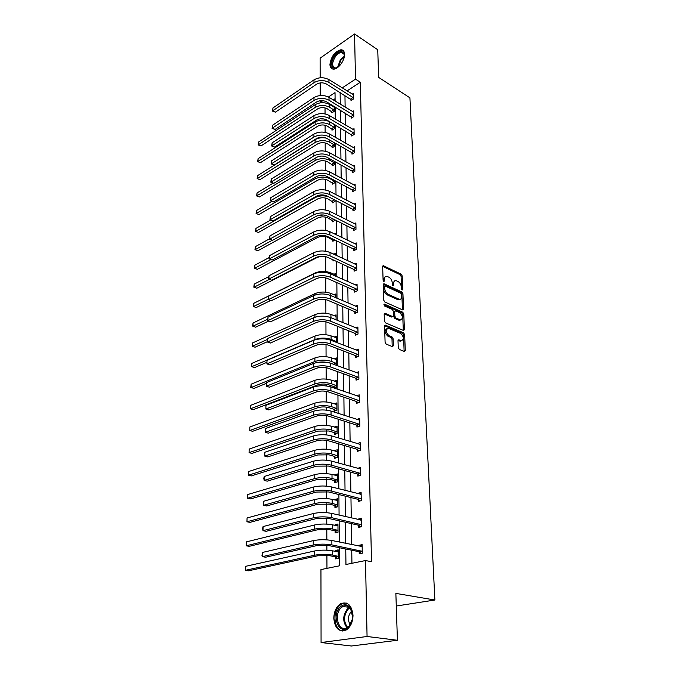 <?xml version="1.0" encoding="UTF-8"?>
<svg xmlns="http://www.w3.org/2000/svg" width="680" height="680" viewBox="0 0 680 680"><rect width="100%" height="100%" fill="white"/><g stroke="black" fill="none" stroke-linecap="round" stroke-linejoin="round"><path stroke-width="1.02" d="M402.118 290.037L402.755 289.45L402.195 275.91L401.183 274.185L383.401 265.71L382.661 266.585L383.103 280.33L383.962 281.605L384.447 279.191C384.489 277.1 385.296 276.148 386.861 276.326L388.969 277.236C390.889 278.383 391.986 280.245 392.267 282.837L393.057 285.838L393.712 285.251L393.644 283.475C393.677 281.392 394.468 280.44 396.015 280.619L398.063 281.512C399.959 282.633 401.047 284.486 401.327 287.053L402.118 290.037M333.803 618.264C334.033 611.447 336.328 606.594 340.671 603.704C347.667 601.273 351.773 605.149 353.005 615.315C352.826 622.09 350.6 626.96 346.307 629.935C339.099 632.468 334.934 628.575 333.803 618.264M329.936 64.447C331.16 56.44 334.824 51.544 340.935 49.759C343.213 49.844 344.42 51.383 344.565 54.366C344.87 60.358 338.24 69.284 333.65 69.122C331.287 69.062 330.055 67.498 329.936 64.447M398.267 347.659L399.322 349.435L404.447 351.509L405.297 350.514L404.634 334.585L403.589 332.834L385.433 325.168L384.574 326.137L385.101 342.312L386.172 344.114L392.496 346.664L393.372 345.678L393.125 338.767L392.062 336.982L388.994 335.707C385.509 332.112 385.33 329.655 388.433 328.321L400.63 333.429C404.039 336.991 404.226 339.43 401.183 340.74L398.846 339.796L398.004 340.774L398.267 347.659M320.152 77.784L320.118 58.174L354.56 34L377.74 49.751L378.658 77.392L409.921 97.835L434.885 600.015L395.862 593.402L397.418 640.271L367.064 636.488L321.07 642.54L320.951 569.577L339.575 565.794L339.397 547.723M354.56 34L355.495 79.152L342.227 87.89M345.754 549.006L345.95 564.502L365.491 560.541L371.518 561.722L360.324 82.229L355.495 79.152M365.491 560.541L367.064 636.488M402.653 309.918L403.572 309.043L402.934 293.726L401.914 291.992L384.022 283.755L383.24 284.665L383.741 300.203L384.795 301.979L402.653 309.918M403.775 313.956L404.421 329.57L403.614 330.531L385.475 322.839L384.412 321.045L384.192 314.228L385.024 313.284L392.649 316.565L393.465 315.613L393.303 311.168L392.258 309.4L384.625 306.034L384.565 304.173L402.747 312.214L403.775 313.956L402.671 314.415L403.308 330.021L404.421 329.57M397.418 640.271L351.407 646L321.07 642.54M396.278 606.024L434.885 600.015M335.113 531.063L335.121 532.916L338.019 532.227L337.943 524.008L335.061 524.705L337.96 525.351M335.061 525.41L335.061 524.705M334.721 480.879L334.73 482.647L337.56 481.848L337.493 473.977L334.671 474.802L337.501 475.558M334.339 432.846L334.356 434.537L337.127 433.619L337.059 426.088L334.296 427.014L336.88 427.813M334.611 388.203L336.702 387.421L336.642 380.197L334.195 381.131M333.99 387.991L333.982 386.809M336.294 342.38L336.243 336.183L334.126 337.084M335.894 297.789L335.852 293.947L334.007 294.805M335.503 255.051L335.486 253.368L333.854 254.192M334.271 260.398L332.996 261.026L332.988 259.802M335.189 219.997L332.69 221.841L332.681 220.456M334.824 180.625L334.849 182.742L332.401 184.135L332.384 182.809M334.483 142.783L334.517 146.379L332.112 147.84L332.103 146.557M333.727 106.131L333.055 106.564M334.152 106.377L334.203 111.35L331.84 112.863L331.832 111.631M335.078 98.71L333.26 99.909M328.525 102.995L327.658 103.564M325.023 107.865L325.048 113.917M325.074 119.23L325.074 120.232M325.1 125.231L325.125 132.37M325.176 142.919L325.21 151.198M325.244 160.939L325.286 170.399M325.329 179.307L325.372 189.992M325.405 198.024L325.457 209.984M325.482 217.107L325.541 230.384M325.567 236.564L325.626 251.209M325.652 256.606L325.712 271.55M325.737 277.882L325.797 292.188M325.83 299.616L325.89 313.242M325.924 321.81L325.975 334.738M326.017 344.479L326.069 356.677M326.12 367.659L326.162 379.083M326.188 384.208L326.196 385.9M326.213 391.34L326.264 401.965M326.281 407.099L326.298 410.116M326.315 415.556L326.357 425.34M326.383 430.474L326.4 434.885M326.425 440.325L326.459 449.225M326.485 454.367L326.502 460.224M326.527 465.664L326.561 473.637M326.587 478.779L326.613 486.149M326.638 491.589L326.663 498.585M326.689 503.727L326.723 512.678M326.749 518.117L326.774 524.101M326.8 529.244L326.842 539.852M326.868 545.284L326.885 550.196M326.91 555.339L326.961 568.352M334.313 124.406L334.356 128.707L331.976 130.194L331.967 128.936M334.653 161.517L334.679 164.39L332.256 165.818L332.248 164.518M335.002 200.107L335.019 201.441L332.546 202.81L332.537 201.458M335.317 234.337L335.308 233.674L334.653 234.013M335.027 240.117L332.843 241.247L332.834 239.836M335.699 276.199L335.673 273.453L333.931 274.295M336.09 319.846L336.048 314.849L334.075 315.732M336.03 365.228L336.498 365.041L336.438 357.96L334.169 358.878M334.161 409.581L334.169 411.238L336.914 410.278L336.846 402.9L334.195 403.852M334.526 456.603L334.543 458.329L337.339 457.47L337.272 449.769L334.483 450.653L336.931 451.588L331.832 450.109L331.857 453.976L337.322 455.736M334.909 505.699L334.925 507.501L337.79 506.762L337.714 498.712L334.866 499.477L337.73 500.183M334.866 500.021L334.866 499.477M335.317 557.005L335.325 558.892L338.257 558.28L338.181 549.865L335.265 550.502L338.19 551.089M335.265 551.387L335.265 550.502M320.832 102.791L320.195 102.408L320.186 100.7M320.178 95.548L320.161 82.917M340.119 92.48L340.263 104.159M340.332 110.1L340.484 122.111M340.561 128.061L340.714 140.42M340.782 146.362L340.944 159.086M341.012 165.028L341.173 178.118M341.25 184.05L341.42 197.531M341.488 203.464L341.657 217.328M341.734 223.261L341.912 237.541M341.98 243.457L342.168 258.162M342.236 264.07L342.423 279.208M342.499 285.115L342.686 300.704M342.762 306.595L342.958 322.651M343.034 328.525L343.238 345.075M343.306 350.931L343.519 367.974M343.596 373.822L343.808 391.382M343.885 397.205L344.105 415.31M344.173 421.107L344.403 439.773M344.479 445.544L344.717 464.788M344.786 470.535L345.032 490.382M345.1 496.094L345.355 516.562M345.423 522.248L345.686 543.362M335.104 101.022L335.027 92.633L328.406 96.993M322.847 100.657L320.195 102.408M339.346 542.045L339.142 520.821M339.082 515.108L338.887 494.538M338.827 488.792L338.64 468.851M338.58 463.08L338.394 443.742M338.342 437.945L338.164 419.195M338.104 413.363L337.934 395.182M337.875 389.334L337.705 371.688M337.646 365.823L337.484 348.704M337.425 342.813L337.272 326.204M337.212 320.305L337.059 304.181M337 298.265L336.846 282.616M336.796 276.692L336.642 261.494M336.591 255.552L336.447 240.797M336.387 234.855L336.251 220.524M336.192 214.574L336.065 200.659M336.005 194.701L335.877 181.186M335.818 175.227L335.69 162.087M335.631 156.128L335.512 143.361M335.452 137.403L335.333 125.001M335.274 119.043L335.163 106.99M344.955 95.463L345.125 107.109M345.219 113.033L345.398 125.009M345.482 130.942L345.67 143.268M345.754 149.192L345.942 161.874M346.035 167.79L346.23 180.846M346.315 186.762L346.519 200.192M346.604 206.108L346.808 219.929M346.902 225.837L347.115 240.065M347.2 245.964L347.421 260.618M347.505 266.509L347.735 281.588M347.82 287.47L348.05 303M348.143 308.865L348.381 324.861M348.466 330.718L348.712 347.2M348.798 353.03L349.052 370.013M349.137 375.827L349.401 393.32M349.486 399.118L349.758 417.146M349.843 422.918L350.115 441.498M350.2 447.244L350.489 466.404M350.574 472.124L350.872 491.878M350.957 497.565L351.262 517.931M351.348 523.591L351.653 544.604M351.738 550.222L351.934 563.287M360.324 82.229L347.055 90.899M359.082 546.142L359.065 545.309L362.117 544.637L362.287 553.231L359.219 553.869L359.184 551.939M358.598 519.639L358.589 518.985L361.607 518.254L361.769 526.643L358.743 527.357L358.708 525.47M358.13 493.731L358.122 493.255L361.105 492.456L361.267 500.659L358.275 501.44L358.241 499.596M357.671 468.41L360.613 467.237L360.774 475.26L357.816 476.102L357.782 474.3M357.221 443.64L360.137 442.578L360.289 450.423L357.365 451.325L357.332 449.556M356.796 419.424L359.669 418.455L359.813 426.13L356.923 427.082L356.889 425.357M356.575 395.802L359.21 394.85L359.354 402.365L356.499 403.368L356.464 401.684M356.328 372.683L358.76 371.756L358.904 379.108L356.074 380.162L356.048 378.513M356.065 350.055L358.317 349.146L358.453 356.337L355.666 357.45L355.631 355.827M355.793 327.896L357.884 327.012L358.02 334.05L355.257 335.206L355.232 333.625M355.512 306.195L357.467 305.328L357.603 312.231L354.866 313.429L354.832 311.874M355.224 284.945L357.051 284.096L357.187 290.853L354.475 292.094L354.45 290.572M354.926 264.12L356.651 263.287L356.779 269.909L354.101 271.192L354.076 269.705M354.628 243.721L356.252 242.904L356.379 249.39L353.727 250.707L353.702 249.254M354.331 223.72L355.861 222.921L355.988 229.279L353.362 230.639L353.337 229.211M354.034 204.119L355.478 203.328L355.606 209.567L353.005 210.962L352.979 209.559M353.736 184.892L355.104 184.127L355.224 190.238L352.656 191.667L352.631 190.29M353.438 166.039L354.739 165.291L354.858 171.283L352.317 172.745L352.291 171.394M353.141 147.552L354.382 146.812L354.501 152.694L351.976 154.181L351.951 152.864M352.844 129.412L354.034 128.69L354.144 134.462L351.645 135.975L351.628 134.674M352.554 111.614L353.685 110.899L353.796 116.569L351.322 118.107L351.305 116.832M352.265 94.146L353.345 93.449L353.455 99.008L351.007 100.572L350.982 99.322M357.221 443.496L360.077 444.363M357.671 468.095L360.647 468.928M358.122 493.255L361.139 494.029M358.589 518.985L361.632 519.69M359.065 545.309L362.142 545.946M394.375 281.07L392.555 283.968L393.644 283.475M392.606 285.422L392.555 283.968M385.186 276.786L383.35 279.692L384.447 279.191M383.401 281.18L383.35 279.692M401.65 289.587L401.106 276.394L400.095 274.677L382.67 266.356M402.45 309.825L401.837 294.202L400.817 292.468L383.256 284.385M401.633 294.517L400.92 293.301L385.365 286.152L384.693 286.748L384.752 288.643C385.033 291.278 386.147 293.165 388.093 294.296L399.279 299.302C400.868 299.506 401.684 298.537 401.71 296.395L401.633 294.517M384.778 286.314L383.596 287.24L384.693 286.748M399.849 299.361L397.664 299.608L386.997 294.78C385.05 293.649 383.936 291.771 383.656 289.136L383.596 287.24M384.225 313.871L391.544 317.033L392.284 316.616M383.894 304.844L401.642 312.673L402.747 312.214M400.036 319.778L400.384 319.898C403.317 318.589 403.104 316.192 399.755 312.698L395.497 310.837L394.697 311.772L394.859 316.225L395.904 317.985L400.036 319.778L398.93 320.238L400.8 319.957M394.833 311.117L393.592 312.248L394.697 311.772M398.93 320.238L394.8 318.452L393.754 316.693L393.592 312.248M402.671 314.415L401.642 312.673M401.633 340.808L400.061 341.181L398.038 340.365M386.826 328.712C384.234 330.556 384.582 333.038 387.872 336.166L388.994 335.707M392.207 346.553L392.003 339.209L390.94 337.433L387.872 336.166M404.132 351.381L403.512 335.036L402.475 333.276L384.608 325.745M332.562 112.404L327.199 108.732C323.952 107.159 320.764 107.21 317.637 108.885L260.958 145.953L258.196 144.959L258.596 142.01L315.18 104.678C319.872 102.144 324.666 102.068 329.536 104.456L334.161 107.091M258.596 142.01L258.519 144.661L315.172 107.431C319.88 104.907 324.675 104.831 329.562 107.21L334.186 110.118M258.196 144.959L260.958 145.953M331.525 111.307L333.88 109.794M353.37 94.69L328.916 79.611L328.933 82.424L353.43 97.75M351.721 100.113L326.493 84.065C323.119 82.373 319.812 82.424 316.565 84.227L275.425 112.157L272.51 111.12L272.944 107.975L314.015 79.841C318.886 77.121 323.858 77.044 328.916 79.611M272.944 107.975L272.884 110.721L314.015 82.662C318.894 79.951 323.867 79.866 328.933 82.424M272.51 111.12L272.884 110.721L275.425 112.157M350.676 98.991L353.124 97.427M332.724 129.719L327.293 126.081C324.02 124.533 320.798 124.584 317.637 126.225L260.466 162.656L257.677 161.653L258.085 158.686L315.154 121.992C319.898 119.51 324.734 119.433 329.655 121.779L334.22 124.355M258.085 158.686L258 161.381L315.154 124.797C319.906 122.323 324.743 122.247 329.673 124.584L334.348 127.441M257.677 161.653L260.466 162.656M331.661 128.613L334.041 127.126M332.894 147.364L327.394 143.752C324.079 142.239 320.832 142.281 317.645 143.897L259.964 179.647L257.159 178.636L257.567 175.653L315.137 139.638C318.308 137.836 321.988 137.317 326.188 138.1M257.567 175.653L257.482 178.406L315.137 142.494C319.931 140.063 324.819 139.987 329.791 142.281L334.509 145.095M257.159 178.636L259.964 179.647M331.798 146.243L334.195 144.781M353.71 112.174L329.026 97.342L329.043 100.215L353.77 115.285M352.061 117.648L326.578 101.83C323.178 100.164 319.838 100.215 316.565 101.983L275.043 129.455L272.102 128.401L272.536 125.247L313.99 97.572C318.903 94.894 323.918 94.817 329.026 97.342M272.536 125.247L272.476 128.044L313.981 100.445C318.911 97.775 323.926 97.699 329.043 100.215M272.102 128.401L272.476 128.044L275.043 129.455M350.99 116.509L353.464 114.962M354.059 129.982L329.146 115.421L329.162 118.345L354.118 133.161M352.418 135.507L326.672 119.935C323.238 118.294 319.863 118.345 316.557 120.088L274.652 147.076L271.685 146.005L272.127 142.834L313.956 115.651C318.92 113.016 323.986 112.939 329.146 115.421M272.127 142.834L272.06 145.681L313.956 118.575C318.928 115.957 323.995 115.881 329.162 118.345M271.685 146.005L272.06 145.681L274.652 147.076M351.313 134.351L353.804 132.829M338.725 66.606C332.197 72.191 328.993 63.308 334.747 55.947C339.6 50.566 342.779 50.218 344.293 54.901L344.105 57.706M344.326 55.972L344.293 55.581C344.029 53.567 343.069 52.538 341.411 52.487C339.413 52.632 337.433 53.975 335.461 56.542C331.687 62.959 331.729 66.776 335.58 67.991L337.314 67.558M343.341 50.72L341.666 50.32C339.184 50.49 336.719 52.164 334.271 55.36C330.412 61.387 329.766 65.909 332.35 68.935M340.068 607.112C343.842 603.763 347.301 604.019 350.447 607.894C352.189 610.529 352.903 613.785 352.597 617.652C352.163 621.512 350.837 624.606 348.611 626.926C339.532 636.548 330.837 615.715 340.068 607.112M352.639 617.075L350.608 608.659C348.381 605.727 345.772 605.03 342.771 606.543L340.995 607.928C333.336 614.966 338.954 632.995 347.293 627.538L348.916 626.263L352.401 619.106M351.857 611.133L351.024 611.83C347.879 616.046 347.607 620.33 350.217 624.665M346.273 603.041L341.675 603.942L339.447 605.676C332.019 612.535 334.305 630.581 342.839 631.023M333.064 165.342L327.488 161.763C324.148 160.268 320.866 160.319 317.645 161.899L259.462 196.945L256.624 195.925L257.031 192.924L273.181 183.115M257.031 192.924L256.947 195.721L315.12 160.531C319.957 158.143 324.887 158.066 329.911 160.319L334.671 163.081M256.624 195.925L259.462 196.945M331.933 164.194L334.356 162.758M354.407 148.13L329.264 133.85L329.281 136.833L354.467 151.368M352.775 153.714L351.637 152.532L326.765 138.397C323.298 136.791 319.889 136.841 316.557 138.542L274.252 165.019L271.26 163.94L271.702 160.752L313.93 134.079C318.937 131.495 324.054 131.418 329.264 133.85M271.702 160.752L271.635 163.659L313.922 137.062C318.945 134.487 324.062 134.41 329.281 136.833M271.26 163.94L274.252 165.019M351.637 152.532L354.152 151.045M333.234 183.659L327.59 180.106C324.216 178.653 320.9 178.695 317.653 180.251L258.944 214.548L256.079 213.52L256.496 210.511L271.83 201.467M256.496 210.511L256.411 213.358L315.095 178.899C319.982 176.562 324.964 176.494 330.029 178.695L334.832 181.407M256.079 213.52L258.944 214.548M332.07 182.495L334.517 181.084M354.764 166.634L329.383 152.643L329.4 155.694L354.832 169.941M353.141 172.269L351.976 171.071L326.859 157.216C323.357 155.644 319.923 155.694 316.548 157.369L273.844 183.303L270.827 182.214L271.269 179.01L313.897 152.873C318.962 150.339 324.122 150.263 329.383 152.643M271.269 179.01L271.201 181.968L313.888 155.916C318.962 153.391 324.13 153.315 329.4 155.694M270.827 182.214L273.844 183.303M351.976 171.071L354.518 169.609M333.412 202.326L327.683 198.806C324.284 197.379 320.943 197.429 317.662 198.942L258.417 232.475L255.527 231.429L255.952 228.412L270.504 220.09M255.952 228.412L255.858 231.31L315.078 197.633C319.09 195.644 323.519 195.33 328.363 196.681M255.527 231.429L258.417 232.475M332.214 201.135L334.517 199.861M355.138 185.495L329.502 171.819L329.519 174.921L355.198 188.862M353.515 191.191L352.317 189.966L326.961 176.418C323.416 174.879 319.949 174.93 316.54 176.562L273.428 201.934L270.376 200.838L270.835 197.625L313.863 172.04C318.979 169.558 324.19 169.481 329.502 171.819M270.835 197.625L270.759 200.634L313.854 175.143C318.979 172.678 324.199 172.601 329.519 174.921M270.376 200.838L273.428 201.934M352.317 189.966L354.883 188.538M333.6 221.357L327.786 217.872C324.351 216.478 320.977 216.52 317.662 218.008L257.881 250.725L254.966 249.671L255.391 246.636L269.475 238.85M255.391 246.636L255.298 249.594L272.34 240.219M317.135 215.832L323.382 214.982M254.966 249.671L257.881 250.725M332.358 220.142L333.863 219.334M355.512 204.731L329.63 191.377L329.647 194.548L355.572 208.165M353.906 210.477L352.656 209.236L327.054 196.001C323.484 194.497 319.974 194.548 316.531 196.146L273.012 220.932L269.926 219.819L270.385 216.589L313.828 191.59C318.997 189.168 324.258 189.1 329.63 191.377M270.385 216.589L270.317 219.666L313.828 194.76C318.997 192.346 324.275 192.279 329.647 194.548M269.926 219.819L273.012 220.932M352.656 209.236L355.249 207.842M333.786 240.754L327.896 237.303C324.42 235.951 321.011 235.994 317.671 237.439L257.337 269.314L254.397 268.243L254.822 265.2L269.034 257.609M254.822 265.2L254.728 268.209L270.878 259.632M254.397 268.243L257.337 269.314M332.512 239.522L333.124 239.199M355.887 224.349L329.757 211.327L329.774 214.566L355.954 227.851M354.297 230.154L353.013 228.888L327.156 215.994C323.552 214.523 320.008 214.574 316.531 216.13L272.578 240.295L269.467 239.165L269.935 235.926L313.795 211.548C319.014 209.177 324.334 209.108 329.757 211.327M269.935 235.926L269.858 239.054L313.795 214.778C319.014 212.423 324.343 212.356 329.774 214.566M269.467 239.165L272.578 240.295M353.013 228.888L355.631 227.528M333.982 260.542L333.412 259.998M335.503 254.796L330.523 252.722M322.005 256.19L317.671 257.252L256.776 288.243L253.81 287.164L254.244 284.113L268.804 276.615M254.244 284.113L254.15 287.173L269.382 279.387M328.508 251.898L330.523 252.637M253.81 287.164L256.776 288.243M356.277 244.358L329.885 231.693L329.911 235L356.346 247.928M354.705 250.223L353.37 248.931L327.258 236.385C323.612 234.957 320.034 235.008 316.523 236.529L272.144 260.041L269 258.901L269.467 255.637L313.76 231.905C319.03 229.602 324.411 229.534 329.885 231.693M269.467 255.637L269.39 258.833L313.76 235.212C319.039 232.917 324.42 232.849 329.911 235M269 258.901L272.144 260.041M353.37 248.931L356.023 247.605M335.682 274.916L330.659 272.825L330.659 273.938M270.598 300.5L256.216 307.538L253.215 306.442L253.649 303.374L315.001 273.02C320.118 270.946 325.337 270.887 330.659 272.825M253.649 303.374L253.555 306.493L268.039 299.37M253.215 306.442L256.216 307.538M335.869 295.435L330.795 293.42L330.803 295.613M268.855 320.994L255.637 327.19L252.611 326.085L253.045 323L314.976 293.607C320.152 291.601 325.423 291.541 330.795 293.42M253.045 323L252.951 326.179L267.563 319.294M252.611 326.085L255.637 327.19M336.056 316.37L330.93 314.432L330.956 317.747M267.027 341.844L255.051 347.216L252.339 346.248L267.291 339.507M252.433 343.009L252.339 346.248L252.433 343.009L314.959 314.619C320.186 312.681 325.507 312.622 330.93 314.432M266.543 362.466L254.448 367.633L251.371 366.503L251.812 363.4L251.71 366.699L314.933 339.541C320.221 337.688 325.609 337.628 331.092 339.363L336.286 341.555M336.251 337.739L331.075 335.886L331.092 339.363M251.812 363.4L314.933 336.065C320.212 334.195 325.593 334.135 331.075 335.886M334.713 341.768L335.945 341.25M333.616 364.335L328.559 362.406L318.486 362.245M266.288 383.392L253.835 388.45L250.725 387.302L251.175 384.183L251.073 387.558L314.908 361.505C320.254 359.728 325.695 359.669 331.245 361.326L336.49 363.443M336.455 359.55L331.219 357.782L331.245 361.326M251.175 384.183L314.908 357.952C320.246 356.159 325.686 356.107 331.219 357.782M333.464 364.208L336.141 363.137M335.291 387.949L333.633 386.512L328.686 384.786C324.955 383.732 321.3 383.775 317.704 384.905L253.215 409.675L250.418 408.816L314.882 383.928C320.288 382.228 325.788 382.168 331.389 383.758L336.694 385.789M336.651 381.811L331.364 380.137L331.389 383.758M250.52 405.382L250.418 408.816L250.52 405.382L314.891 380.307C320.28 378.59 325.771 378.53 331.364 380.137M333.633 386.512L336.345 385.492M335.537 410.762L333.812 409.284L328.805 407.643C325.04 406.649 321.343 406.683 317.713 407.762L252.577 431.315L249.755 430.508L314.857 406.835C320.322 405.212 325.881 405.161 331.543 406.666L336.898 408.612M336.863 404.549L331.517 402.968L331.543 406.666M249.857 427.006L249.755 430.508L249.857 427.006L314.865 403.129C320.314 401.498 325.865 401.438 331.517 402.968M333.812 409.284L336.541 408.315M335.793 434.061L333.99 432.539L328.933 430.993L317.721 431.103L251.931 453.398L249.075 452.633L314.832 430.227C320.356 428.697 325.975 428.638 331.695 430.066L337.11 431.927M337.067 427.771L331.67 426.284L331.695 430.066M249.186 449.055L249.075 452.633L249.186 449.055L314.84 426.445C320.348 424.898 325.958 424.847 331.67 426.284M333.99 432.539L336.753 431.622M336.056 457.869L334.169 456.305L329.06 454.852L317.721 454.954L251.269 475.923L248.387 475.21L314.806 454.138C320.39 452.693 326.069 452.642 331.857 453.976M248.498 471.563L248.387 475.21L248.498 471.563L314.815 450.271C320.382 448.808 326.051 448.758 331.832 450.109M334.169 456.305L336.966 455.438M336.337 482.196L334.356 480.59L329.188 479.23L317.73 479.332L250.597 498.916L247.673 498.244L314.78 478.567C320.425 477.215 326.171 477.164 332.019 478.414L337.543 480.071M337.51 475.737L331.993 474.462L332.019 478.414M247.792 494.521L247.673 498.244L247.792 494.521L314.789 474.614C320.416 473.246 326.153 473.195 331.993 474.462M334.356 480.59L337.178 479.774M356.677 264.775L330.021 252.484L330.038 255.858L356.745 268.422M355.113 270.708L353.736 269.382L327.369 257.21C323.68 255.816 320.067 255.867 316.514 257.346L271.694 280.177L268.524 279.021L268.991 275.749L313.726 252.697C319.056 250.452 324.488 250.384 330.021 252.484M268.991 275.749L268.914 279.012L313.718 256.062C319.056 253.835 324.496 253.768 330.038 255.858M268.524 279.021L271.694 280.177M353.736 269.382L356.413 268.099M357.085 285.608L330.157 273.717L330.174 277.159L357.153 289.332M355.538 291.609L354.11 290.258L327.471 278.46C323.748 277.117 320.093 277.168 316.506 278.596L271.243 300.721L268.039 299.548L268.506 296.259L313.692 273.921C319.073 271.745 324.564 271.677 330.157 273.717M268.506 296.259L268.43 299.591L313.684 277.363C319.082 275.196 324.572 275.128 330.174 277.159M268.039 299.548L271.243 300.721M354.11 290.258L356.822 289.008M357.493 306.875L330.293 295.392L330.31 298.911L357.57 310.675M355.98 312.936L354.493 311.559L327.582 300.169C323.825 298.877 320.127 298.92 316.506 300.305L270.776 321.674L267.537 320.493L268.014 317.195L313.659 295.587C319.099 293.488 324.64 293.42 330.293 295.392M268.014 317.195L267.937 320.586L313.65 299.106C319.099 297.015 324.649 296.947 330.31 298.911M267.537 320.493L270.776 321.674M354.493 311.559L357.229 310.352M357.918 328.584L330.429 317.534L330.454 321.13L357.995 332.469M356.422 334.721L354.883 333.31L327.692 322.346C323.892 321.096 320.161 321.139 316.498 322.473L270.3 343.06L267.435 342.014L313.607 321.317C319.115 319.311 324.734 319.243 330.454 321.13M267.512 338.546L267.435 342.014L267.512 338.546L313.616 317.73C319.115 315.707 324.717 315.639 330.429 317.534M354.883 333.31L357.646 332.146M358.351 350.761L330.574 340.153L330.599 343.825L358.428 354.722M356.881 356.966L355.283 355.512L327.811 344.998C323.969 343.8 320.195 343.842 316.489 345.125L269.815 364.888L266.917 363.885L313.574 344.021C319.141 342.082 324.819 342.023 330.599 343.825M267.002 360.349L266.917 363.885L267.002 360.349L313.582 340.349C319.141 338.402 324.802 338.334 330.574 340.153M355.283 355.512L358.079 354.407M358.793 373.405L330.726 363.273L330.743 367.03L358.87 377.451M357.357 379.678L355.691 378.199L327.93 368.144C324.037 367.004 320.229 367.047 316.481 368.271L269.322 387.175L266.39 386.214L313.531 367.217C319.166 365.364 324.904 365.304 330.743 367.03M266.475 382.602L266.39 386.214L266.475 382.602L313.539 363.46C319.158 361.599 324.887 361.539 330.726 363.273M355.691 378.199L358.513 377.137M359.236 396.534L330.871 386.911L330.897 390.745L359.32 400.673M357.85 402.892L356.107 401.37L328.049 391.808C324.113 390.719 320.263 390.762 316.472 391.926L268.812 409.929L265.854 409.012L313.497 390.923C319.183 389.164 324.989 389.104 330.897 390.745M265.94 405.331L265.854 409.012L265.94 405.331L313.497 387.09C319.183 385.313 324.972 385.254 330.871 386.911M356.107 401.37L358.964 400.358M359.703 420.172L331.032 411.069L331.05 414.995L359.779 424.405M358.351 426.615L356.532 425.051L328.168 416.007C324.199 414.97 320.297 415.012 316.464 416.118L268.302 433.168L265.302 432.301L313.454 415.166C319.209 413.491 325.074 413.44 331.05 414.995M265.396 428.536L265.302 432.301L265.396 428.536L313.463 411.247C319.209 409.555 325.065 409.496 331.032 411.069M356.532 425.051L359.423 424.091M360.171 444.337L331.185 435.778L331.211 439.79L360.255 448.656M358.87 450.857L356.966 449.25L328.296 440.742C324.275 439.773 320.331 439.815 316.464 440.852L267.775 456.909L264.741 456.101L313.412 439.96C319.234 438.387 325.168 438.328 331.211 439.79M264.834 452.251L264.741 456.101L264.834 452.251L313.421 435.948C319.226 434.358 325.15 434.299 331.185 435.778M356.966 449.25L359.89 448.35M360.647 469.038L331.347 461.057L331.373 465.162L360.731 473.458M359.414 475.643L357.416 473.994L328.423 466.055L316.455 466.157L267.231 481.168L264.172 480.412L313.37 465.324C319.26 463.853 325.261 463.794 331.373 465.162M264.265 476.476L264.172 480.412L263.789 478.312L264.265 476.476L313.378 461.219C319.251 459.731 325.244 459.671 331.347 461.057M357.416 473.994L360.366 473.152M336.634 507.059L334.543 505.401L329.324 504.152L317.738 504.245L249.908 522.376L246.959 521.764L314.755 503.54C320.458 502.29 326.273 502.239 332.18 503.396L337.773 504.951M337.118 500.573L337.73 500.378M337.73 500.514L332.154 499.358L332.18 503.396M247.07 517.965L246.959 521.764L247.07 517.965L314.764 499.502C320.458 498.236 326.255 498.185 332.154 499.358M334.543 505.401L337.407 504.654M361.139 494.292L331.508 486.923L331.543 491.121L361.225 498.814M360.519 494.343L361.139 494.147M359.966 500.998L357.867 499.298L328.55 491.946L316.447 492.048L266.688 505.962L263.585 505.265L313.327 491.274C319.286 489.906 325.354 489.855 331.543 491.121M263.678 501.245L263.585 505.265L263.202 503.055L263.678 501.245L313.327 487.075C319.277 485.69 325.337 485.639 331.508 486.923M357.867 499.298L360.859 498.517M336.94 532.483L334.738 530.774L329.46 529.626L317.747 529.72L249.203 546.337L246.22 545.777L314.729 529.074C320.501 527.927 326.375 527.884 332.35 528.938L338.002 530.375M337.076 525.861L337.96 525.555M337.96 525.844L332.325 524.807L332.35 528.938M246.338 541.892L246.22 545.777L246.338 541.892L314.738 524.943C320.493 523.779 326.357 523.736 332.325 524.807M334.738 530.774L337.628 530.086M361.641 520.132L331.678 513.391L331.704 517.692L361.734 524.756M360.731 520.132L361.641 519.817M360.553 526.932L358.334 525.173L328.686 518.449L316.438 518.551L266.126 531.31L262.99 530.672L313.276 517.837C319.311 516.587 325.448 516.537 331.704 517.692M263.083 526.558L262.99 530.672L262.599 528.343L263.083 526.558L313.284 513.544C319.302 512.269 325.431 512.218 331.678 513.391M358.334 525.173L361.361 524.458M337.263 558.484L334.934 556.716L329.596 555.688L317.755 555.773L248.489 570.8L245.472 570.29L314.704 555.194C320.535 554.149 326.476 554.106 332.52 555.058L338.24 556.385M337.025 551.735L338.19 551.293M338.198 551.752L332.495 550.834L332.52 555.058M245.59 566.329L245.472 570.29L245.59 566.329L314.704 550.97C320.535 549.908 326.459 549.865 332.495 550.834M334.934 556.716L337.858 556.096M362.159 546.567L331.857 540.49L331.882 544.892L362.253 551.293M360.944 546.524L362.151 546.074M361.148 553.469L358.81 551.65L328.822 545.581L316.429 545.674L265.548 557.226L262.378 556.648L313.233 545.037C319.337 543.898 325.55 543.847 331.882 544.892M262.471 552.449L262.378 556.648L261.945 555.883L262.471 552.449L313.242 540.634C319.328 539.478 325.533 539.427 331.857 540.49M358.81 551.65L361.87 550.995M401.854 289.85L402.755 289.45M383.588 281.392L384.506 280.976M392.802 285.659L393.712 285.251M382.695 266.212L383.613 265.778M400.095 274.677L401.183 274.185M401.106 276.394L402.195 275.91M383.291 284.231L384.2 283.815M400.817 292.468L401.914 291.992M401.837 294.202L402.934 293.726M402.466 309.502L403.572 309.043M383.656 289.136L384.752 288.643M386.997 294.78L388.093 294.296M397.664 299.608L398.76 299.132M384.268 313.709L385.169 313.327M391.408 316.982L392.522 316.514M383.936 304.445L384.565 304.173M393.754 316.693L394.859 316.225M394.8 318.452L395.904 317.985M398.106 340.17L398.947 339.83M399.798 341.088L400.92 340.646M390.94 337.433L392.062 336.982M392.003 339.209L393.125 338.767M392.25 346.12L393.372 345.678M384.668 325.575L385.551 325.21M402.475 333.276L403.589 332.834M403.512 335.036L404.634 334.585M404.166 350.948L405.297 350.514M329.536 104.456L329.562 107.21M315.18 104.678L315.172 107.431M314.015 79.841L314.015 82.662M329.655 121.779L329.673 124.584M315.154 121.992L315.154 124.797M329.774 140.106L329.791 142.281M315.137 139.638L315.137 142.494M313.99 97.572L313.981 100.445M313.956 115.651L313.956 118.575M337.543 67.43L340.374 59.729L344.309 56.245M344.225 57.06L340.944 60.146L338.215 66.989M346.978 627.708C342.524 621.758 342.652 615.476 347.361 608.872L349.46 607.325L342.771 606.543M349.962 607.835L348.092 609.255C343.587 615.527 343.417 621.562 347.591 627.351M329.902 158.899L329.911 160.319M315.12 158.236L315.12 160.531M313.93 134.079L313.922 137.062M330.029 178.058L330.029 178.695M315.103 177.412L315.095 178.899M313.897 152.873L313.888 155.916M315.078 196.979L315.078 197.633M313.863 172.04L313.854 175.143M313.828 191.59L313.828 194.76M313.795 211.548L313.795 214.778M313.76 231.905L313.76 235.212M314.976 293.607L314.976 295.052M314.959 314.619L314.95 317.212M314.933 336.065L314.933 339.541M314.908 357.952L314.908 361.505M314.891 380.307L314.882 383.928M314.865 403.129L314.857 406.835M314.84 426.445L314.832 430.227M314.815 450.271L314.806 454.138M314.789 474.614L314.78 478.567M313.726 252.697L313.718 256.062M313.692 273.921L313.684 277.363M313.659 295.587L313.65 299.106M313.616 317.73L313.607 321.317M313.582 340.349L313.574 344.021M313.539 363.46L313.531 367.217M313.497 387.09L313.497 390.923M313.463 411.247L313.454 415.166M313.421 435.948L313.412 439.96M313.378 461.219L313.37 465.324M314.764 499.502L314.755 503.54M313.327 487.075L313.327 491.274M314.738 524.943L314.729 529.074M313.284 513.544L313.276 517.837M314.704 550.97L314.704 555.194M313.242 540.634L313.233 545.037M382.78 266.007L383.401 265.71M383.367 284.053L384.022 283.755M398.174 299.778L399.279 299.302M384.327 313.574L385.024 313.284M391.544 317.033L392.649 316.565M383.979 304.343L384.464 304.139M399.279 320.356L400.384 319.898M398.149 340.076L398.846 339.796M400.061 341.181L401.183 340.74M384.719 325.465L385.433 325.168M344.293 55.581L344.293 54.901M343.927 54.136L341.411 52.487M350.608 608.659L350.447 607.894"/></g></svg>
